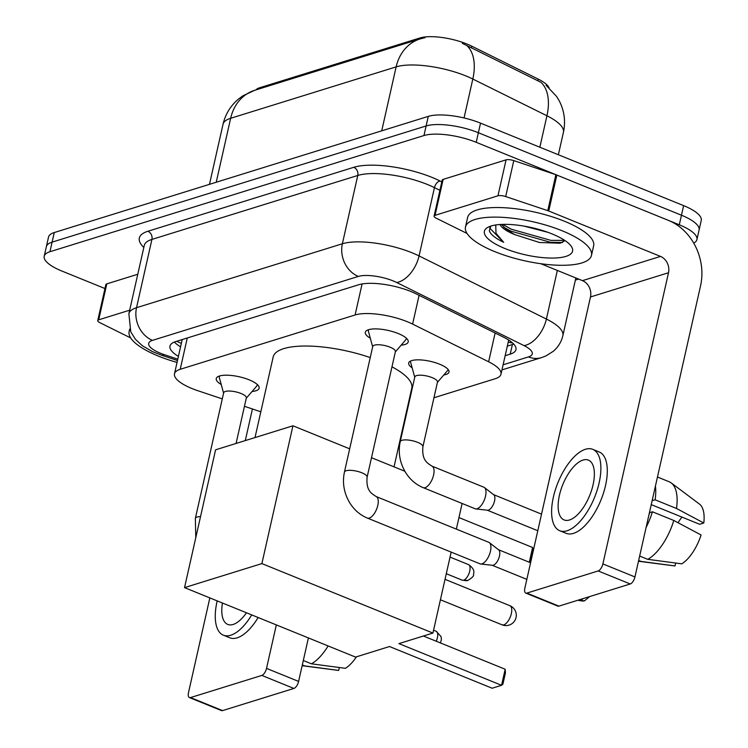 <?xml version="1.0" encoding="UTF-8"?>
<svg xmlns="http://www.w3.org/2000/svg" width="748" height="748" viewBox="0 0 748 748"><rect width="100%" height="100%" fill="white"/><g stroke="black" fill="none" stroke-linecap="round" stroke-linejoin="round"><path stroke-width="1.12" d="M412.157 367.838A20.664 6.386 12.7 0 1 408.689 362.995A20.664 6.386 12.7 0 1 439.609 364.201A20.664 6.386 12.7 0 1 449.006 372.083A20.664 6.386 12.7 0 1 443.798 374.972M221.23 384.519A21.982 6.797 12.7 0 1 216.247 378.563A21.982 6.797 12.7 0 1 249.149 379.834A21.982 6.797 12.7 0 1 259.135 388.231A21.982 6.797 12.7 0 1 252.076 391.475M370.307 338.218A21.982 6.797 12.7 0 1 365.323 332.262A21.982 6.797 12.7 0 1 398.216 333.533A21.982 6.797 12.7 0 1 408.212 341.92A21.982 6.797 12.7 0 1 401.152 345.174M433.952 397.758L495.26 378.712A38.746 11.977 -167.3 0 0 500.982 374.206A38.746 11.977 -167.3 0 0 488.631 361.78L412.606 324.09A38.746 11.977 -167.3 0 0 407.342 321.734A38.746 11.977 -167.3 0 0 355.094 314.973L180.221 369.297A38.746 11.977 -167.3 0 0 174.49 373.804A38.746 11.977 -167.3 0 0 197.977 390.755L222.287 398.89M549.051 87.759A34.876 10.771 -167.3 0 0 538.27 79.129L471.745 46.161A34.876 10.771 -167.3 0 0 467.014 44.039A34.876 10.771 -167.3 0 0 419.993 37.952L259.883 87.684A34.876 10.771 -167.3 0 0 255.694 89.994M407.782 405.884L408.333 405.715M244.446 406.304L260.818 411.783M546.115 85.309L556.699 96.576L559.308 100.989C564.375 110.928 565.75 121.382 563.412 132.349A51.659 15.96 -167.3 0 0 546.938 115.781A45.207 26.582 -63.6 0 0 540.991 82.345L462.32 43.328M104.963 288.541L61.822 271.019A38.746 11.977 12.7 0 1 44.207 256.227L46.367 246.644A38.746 11.977 12.7 0 1 52.098 242.137L426.126 125.963A38.746 11.977 12.7 0 1 478.374 132.723L681.465 215.218A38.746 11.977 12.7 0 1 699.081 230.01A38.746 11.977 12.7 0 0 681.465 215.218L478.374 132.723A38.746 11.977 12.7 0 0 426.126 125.963L52.098 242.137A38.746 11.977 12.7 0 0 46.367 246.644L48.526 237.06A38.746 11.977 12.7 0 1 54.258 232.553L428.286 116.37A38.746 11.977 12.7 0 1 480.534 123.13L683.625 205.635A38.746 11.977 12.7 0 1 701.241 220.417L696.921 239.594A38.746 11.977 12.7 0 1 693.714 243.091M505.152 355.721L510.23 354.141A38.746 11.977 -167.3 0 0 515.961 349.634A38.746 11.977 -167.3 0 0 503.61 337.208L416.178 293.871A38.746 11.977 -167.3 0 0 410.914 291.514A38.746 11.977 -167.3 0 0 358.666 284.754L175.696 341.584A38.746 11.977 -167.3 0 0 169.974 346.09A38.746 11.977 -167.3 0 0 178.407 356.394M44.207 256.227A38.746 11.977 12.7 0 1 49.938 251.721L423.966 135.547A38.746 11.977 12.7 0 1 476.214 142.307L679.306 224.802A38.746 11.977 12.7 0 1 696.921 239.594M578.597 279.069L575.38 280.07M180.567 346.81A38.746 11.977 12.7 0 1 174.377 342.051M513.717 344.089A38.746 11.977 12.7 0 1 512.389 344.557L507.312 346.137M494.849 251.655A64.58 19.953 12.7 0 1 465.48 227.009A64.58 19.953 12.7 0 1 562.113 230.758A64.58 19.953 12.7 0 1 591.472 255.405A64.58 19.953 12.7 0 1 494.849 251.655M465.48 227.009L467.64 217.425A64.58 19.953 12.7 0 1 564.273 221.174A64.58 19.953 12.7 0 1 593.641 245.821L591.472 255.405M501.459 224.419L506.518 229.627L514.727 234.601L539.476 242.492L560.159 243.212L565.086 240.622M552.024 233.9A45.207 13.969 12.7 0 1 571.182 246.176A45.207 13.969 12.7 0 1 554.707 258.023A45.207 13.969 12.7 0 1 504.937 248.523A45.207 13.969 12.7 0 1 487.771 227.383A45.207 13.969 12.7 0 1 552.024 233.9M514.727 234.601A32.286 9.976 12.7 0 1 514.362 234.451A32.286 9.976 12.7 0 1 500.001 224.503M523.796 226.055L547.957 232.338M490.866 226.074L489.314 230.795C490.669 234.535 495.457 238.36 503.675 242.287L495.989 233.264L495.746 224.97M503.787 227.27L510.819 231.104L550.472 242.296L562.571 242.492M502.693 224.372L511.249 229.197L550.902 240.389L564.731 240.389M489.585 227.981L503.675 242.287M435.056 215.34A6.461 1.992 -167.3 0 0 434.102 216.088L442.199 180.137A6.461 1.992 12.7 0 1 443.153 179.389L435.056 215.34L497.953 195.798L506.059 159.857A6.461 1.992 12.7 0 1 513.783 160.614L555.867 174.695A6.461 1.992 12.7 0 1 556.849 175.06L668.619 220.464A51.659 43.3 -107.3 0 1 700.567 285.764L634.949 576.942A6.461 2.899 112.1 0 1 630.237 583.973L598.166 570.948A6.461 2.899 -67.9 0 0 602.888 563.917L668.506 272.74A12.912 10.827 72.7 0 0 660.512 256.414L548.742 211.011A6.461 1.992 -167.3 0 0 547.77 210.646L505.685 196.565A6.461 1.992 -167.3 0 0 497.953 195.798M443.153 179.389L506.059 159.857M540.813 263.726L582.477 280.65A12.912 10.827 72.7 0 1 590.471 296.975L524.853 588.152A6.461 2.899 -67.9 0 0 525.779 593.089A6.461 2.899 -67.9 0 0 526.863 593.099L558.934 606.123L630.237 583.973M558.934 606.123A6.461 2.899 112.1 0 1 557.849 606.114L525.779 593.089M526.863 593.099L598.166 570.948M434.102 216.088A6.461 1.992 -167.3 0 0 436.159 218.164L467.051 233.47M569.499 519.982A32.286 14.511 -67.9 0 0 591.621 490.146A32.286 14.511 -67.9 0 0 588.395 460.114A32.286 14.511 -67.9 0 0 583.001 460.076A32.286 14.511 -67.9 0 0 560.878 489.912A32.286 14.511 -67.9 0 0 564.095 519.944A32.286 14.511 -67.9 0 0 569.499 519.982M651.246 504.62L699.651 524.283L703.793 522.992L676.501 508.481L655.126 499.804L652.396 500.646A37.456 16.83 -67.9 0 0 652.649 498.42M559.719 530.715L566.133 533.315A43.908 19.738 -67.9 0 0 573.482 533.371A43.908 19.738 -67.9 0 0 603.561 492.801A43.908 19.738 -67.9 0 0 599.185 451.951L592.771 449.342A43.908 19.738 -67.9 0 0 585.432 449.286A43.908 19.738 -67.9 0 0 555.343 489.865A43.908 19.738 -67.9 0 0 559.719 530.715A43.908 19.738 -67.9 0 0 567.068 530.771A43.908 19.738 -67.9 0 0 597.147 490.192A43.908 19.738 -67.9 0 0 592.771 449.342M655.126 499.804A42.617 19.158 -67.9 0 0 655.426 486.106M676.501 508.481A42.617 19.158 -67.9 0 0 671.227 482.928A42.617 19.158 -67.9 0 0 669.254 481.805L657.473 477.018M638.502 561.196A42.617 19.158 -67.9 0 0 639.362 561.355A42.617 19.158 -67.9 0 0 641.036 561.421L675.023 565.937L675.678 563.048M638.661 560.458L641.036 561.421M703.793 522.992A33.576 15.091 -67.9 0 0 699.474 504.087L671.227 482.928M639.362 561.355L674.369 565.881A33.576 15.091 -67.9 0 0 675.023 565.937M681.97 517.102A25.834 11.613 -67.9 0 0 678.071 522.74M648.909 515.026A37.456 16.83 -67.9 0 0 649.694 512.632L652.424 511.782L673.798 520.468L701.091 534.979A33.576 15.091 -67.9 0 1 681.755 563.842L647.768 559.336L639.662 556.045M646.132 527.34A42.617 19.158 -67.9 0 0 652.424 511.782M647.768 559.336A42.617 19.158 -67.9 0 0 673.798 520.468M177.052 362.443A64.58 19.953 12.7 0 1 158.492 356.132A64.58 19.953 12.7 0 1 129.133 331.486A64.58 19.953 12.7 0 1 129.872 329.634M255.012 437.571L273.188 356.918A71.032 21.954 12.7 0 1 370.232 357.581M391.98 366.829A71.032 21.954 12.7 0 1 411.774 388.147L394.037 466.855M389.53 646.534L492.147 688.225L501.562 685.299L398.946 643.617L432.914 633.06L261.894 563.59L184.532 587.619L355.552 657.09L389.53 646.534M505.18 669.245L505.433 672.92L502.89 684.186L501.562 685.299L505.18 669.245L423.396 636.015M462.124 503.469L456.345 529.116M451.166 552.108L432.914 633.06M184.532 587.619L215.583 449.819L292.945 425.79L261.894 563.59M404.846 471.24L371.504 457.701M349.671 448.828L292.945 425.79M458.945 517.569L532.613 547.499L532.866 551.183L530.154 562.59M529.294 562.244L532.613 547.499M368.801 329.634A19.373 5.984 -167.3 0 0 368.409 330.438A19.373 5.984 -167.3 0 0 368.446 331.439L372.663 346.801M390.119 347.194A11.622 3.59 -167.3 0 0 372.728 346.52L344.426 472.1A11.622 3.59 -167.3 0 1 345.782 470.866A11.622 3.59 -167.3 0 1 361.817 472.773A11.622 3.59 -167.3 0 1 367.109 477.205L395.402 351.625A11.622 3.59 -167.3 0 0 390.119 347.194M367.371 518.074A11.622 5.227 112.1 0 0 368.942 518.186A11.622 5.227 112.1 0 0 369.316 518.084A11.622 5.227 112.1 0 0 377.273 507.34A11.622 5.227 112.1 0 0 376.122 496.532L488.781 542.3A11.622 5.227 112.1 0 1 489.351 542.627A11.622 5.227 112.1 0 1 490.464 551.183A11.622 5.227 112.1 0 1 481.974 563.852A11.622 5.227 112.1 0 1 480.674 564.001A11.622 5.227 112.1 0 1 480.029 563.833L367.371 518.074C360.199 515.091 354.384 510.099 349.905 503.095C343.996 493.231 342.173 482.899 344.426 472.1M489.351 542.627L498.673 549.874A8.396 3.777 112.1 0 1 499.468 556.054A8.396 3.777 112.1 0 1 493.343 565.198A8.396 3.777 112.1 0 1 492.399 565.301L480.674 564.001M395.337 351.915L405.743 339.844A19.373 5.984 -167.3 0 0 406.201 338.956A19.373 5.984 -167.3 0 0 406.192 338.059M219.725 375.935A19.373 5.984 -167.3 0 0 219.332 376.74A19.373 5.984 -167.3 0 0 219.37 377.74L223.587 393.111M236.078 443.452L246.335 397.936A11.622 3.59 -167.3 0 0 241.052 393.495A11.622 3.59 -167.3 0 0 223.652 392.822L195.359 518.401A11.622 3.59 -167.3 0 1 196.715 517.177A11.622 3.59 -167.3 0 1 200.529 516.616M246.27 398.216L256.667 386.146A19.373 5.984 -167.3 0 0 257.134 385.257A19.373 5.984 -167.3 0 0 257.125 384.36M410.456 361.106A19.373 5.984 -167.3 0 0 410.521 361.892L414.738 377.254M422.901 446.79L437.486 382.078A11.622 3.59 -167.3 0 0 432.204 377.647A11.622 3.59 -167.3 0 0 414.803 376.973L400.227 441.675A11.622 3.59 -167.3 0 1 401.583 440.45A11.622 3.59 -167.3 0 1 417.618 442.349A11.622 3.59 -167.3 0 1 422.901 446.79C421.629 460.871 427.94 463.321 431.914 466.116A11.622 5.227 112.1 0 1 433.073 476.925A11.622 5.227 112.1 0 1 425.107 487.668A11.622 5.227 112.1 0 1 424.733 487.761A11.622 5.227 112.1 0 1 423.172 487.649L475.12 508.752A11.622 5.227 112.1 0 0 475.756 508.911A11.622 5.227 112.1 0 0 477.065 508.771A11.622 5.227 112.1 0 0 485.546 496.102A11.622 5.227 112.1 0 0 484.442 487.546A11.622 5.227 112.1 0 0 483.863 487.219L431.914 466.116M484.442 487.546L493.755 494.793A8.396 3.777 112.1 0 1 494.55 500.964A8.396 3.777 112.1 0 1 488.425 510.117A8.396 3.777 112.1 0 1 487.481 510.22L475.756 508.911M437.421 382.368L447.818 370.297A19.373 5.984 -167.3 0 0 448.22 369.624M98.699 319.817A6.461 1.992 -167.3 0 0 97.745 320.565L105.851 284.614A6.461 1.992 12.7 0 1 106.805 283.866L98.699 319.817L129.684 310.196M106.805 283.866L137.782 274.245M308.4 637.932L298.602 681.419A6.461 2.899 112.1 0 1 293.889 688.45L261.819 675.425A6.461 2.899 -67.9 0 0 266.531 668.385L276.33 624.907M209.842 597.895L188.496 692.629A6.461 2.899 -67.9 0 0 189.431 697.566A6.461 2.899 -67.9 0 0 190.516 697.575L222.577 710.6L293.889 688.45M222.577 710.6A6.461 2.899 112.1 0 1 221.502 710.591L189.431 697.566M190.516 697.575L261.819 675.425M245.297 440.591L252.422 408.978M97.745 320.565A6.461 1.992 -167.3 0 0 99.811 322.64L130.694 337.946M222.437 603.01A32.286 14.511 -67.9 0 0 227.747 624.421A32.286 14.511 -67.9 0 0 233.142 624.458A32.286 14.511 -67.9 0 0 246.475 612.78M217.191 600.887A43.908 19.738 -67.9 0 0 223.372 635.183L229.786 637.792A43.908 19.738 -67.9 0 0 237.125 637.848A43.908 19.738 -67.9 0 0 258.135 617.511M223.372 635.183A43.908 19.738 -67.9 0 0 230.711 635.248A43.908 19.738 -67.9 0 0 251.721 614.912M302.145 665.673A42.617 19.158 -67.9 0 0 303.015 665.823A42.617 19.158 -67.9 0 0 304.688 665.898L338.676 670.414L339.321 667.525M302.314 664.935L304.688 665.898M303.015 665.823L338.012 670.358A33.576 15.091 -67.9 0 0 338.676 670.414M356.441 656.819A33.576 15.091 -67.9 0 1 345.398 668.319L311.411 663.813L303.305 660.512M311.411 663.813A42.617 19.158 -67.9 0 0 328.11 645.945M419.095 295.31L412.606 324.09M471.745 46.161L471.362 47.9M181.549 339.77A12.912 3.992 -167.3 0 0 182.044 340.275M538.27 79.129L537.877 80.868M259.883 87.684L259.64 88.769M419.993 37.952L419.75 39.036M512.548 342.949A38.746 32.473 -107.3 0 1 508.219 342.107M362.088 283.959L355.094 314.973M495.12 333L488.631 361.78M187.271 337.993L180.221 369.297M539.85 147.234L546.938 115.781L472.82 79.036A51.659 15.96 -167.3 0 0 465.798 75.894A51.659 15.96 -167.3 0 0 396.141 66.881A45.207 37.886 -107.3 0 1 420.142 38.915L425.088 37.652M466.752 45.497A45.207 26.582 -63.6 0 1 472.82 79.036L464.05 117.969M381.723 130.835L396.141 66.881L230.655 118.287A51.659 15.96 -167.3 0 0 223.016 124.299C225.429 114.061 230.655 105.599 238.687 98.895L242.894 95.819L254.657 90.312A45.207 37.886 72.7 0 0 230.655 118.287L216.237 182.241M54.258 232.553L49.938 251.721M428.286 116.37L423.966 135.547M480.534 123.13L476.214 142.307M683.625 205.635L679.306 224.802M503.114 364.781L528.443 356.918A25.834 7.985 -167.3 0 0 524.03 345.623L396.692 282.501A25.834 7.985 -167.3 0 0 393.186 280.93A25.834 7.985 -167.3 0 0 358.348 276.423L152.499 340.359A25.834 7.985 -167.3 0 0 160.427 353.224A25.834 7.985 -167.3 0 0 164.345 354.674L177.781 359.171M164.345 354.674A25.834 7.676 -71.5 0 1 161.549 355.197L152.536 351.644L142.41 345.763L135.528 339.405L130.778 331.906L128.88 313.721A51.659 15.96 12.7 0 1 136.529 307.709L342.369 243.773A51.659 15.96 12.7 0 1 412.036 252.787A51.659 15.96 12.7 0 1 419.058 255.928L434.448 187.626A51.659 15.96 -167.3 0 0 427.426 184.485A51.659 15.96 -167.3 0 0 357.768 175.471L151.919 239.416A51.659 15.96 -167.3 0 0 144.28 245.419L144.308 245.288M143.822 247.457A58.12 17.961 12.7 0 1 147.926 231.254L353.767 167.309A6.461 5.414 -107.3 0 1 357.768 175.471L342.369 243.773A25.834 21.655 72.7 0 0 358.348 276.423M353.767 167.309A58.12 17.961 12.7 0 1 432.148 177.444A58.12 17.961 12.7 0 1 440.039 180.988L441.816 181.867M396.692 282.501A25.834 15.194 -63.6 0 0 419.058 255.928L546.395 319.05L557.344 270.439M524.03 345.623A25.834 15.194 -63.6 0 0 546.395 319.05A51.659 15.96 12.7 0 1 562.87 335.618L575.857 277.957M439.908 190.329L434.448 187.626A6.461 3.796 116.4 0 1 440.039 180.988M152.499 340.359A25.834 21.655 72.7 0 1 136.529 307.709L151.919 239.416A6.461 5.414 -107.3 0 0 147.926 231.254M528.443 356.918A25.834 21.655 72.7 0 0 541.505 357.619L546.049 355.87L553.305 351.27C558.195 347.1 561.383 341.883 562.87 335.618M512.389 344.557L510.23 354.141M590.471 296.975L668.506 272.74M582.477 280.65L660.512 256.414M556.849 175.06L548.742 211.011M602.888 563.917L634.949 576.942M547.77 210.646L555.867 174.695M513.783 160.614L505.685 196.565M511.351 613.584A10.332 4.647 -67.9 0 0 509.856 605.684A10.332 10.332 0 0 1 509.033 625.122A10.332 10.332 0 0 1 502.076 624.823A10.332 4.647 -67.9 0 0 503.806 624.842A10.332 4.647 -67.9 0 0 511.351 613.584M582.898 598.68A8.396 3.777 112.1 0 1 580.355 600.541A8.396 3.777 112.1 0 1 578.943 600.532L578.073 600.177M589.564 596.614L584.599 600.775A8.396 7.041 -107.3 0 1 580.355 600.541M440.469 642.953L441.414 639.484L441.068 636.632L436.196 631.284A8.396 3.777 112.1 0 1 436.206 641.223M462.227 580.177L467.874 580.42C472.259 577.727 474.129 575.792 473.484 574.614C473.306 573.735 476.214 569.939 468.547 564.618A8.396 3.777 112.1 0 1 469.379 572.426A8.396 3.777 112.1 0 1 463.629 580.186A8.396 3.777 112.1 0 1 462.227 580.177L446.294 573.707M467.874 580.42A8.396 7.041 -107.3 0 1 463.629 580.186M266.531 668.385L298.602 681.419M176.603 341.303L181.343 343.36M508.687 340.05L500.982 374.206M182.203 339.564L174.49 373.804M254.657 90.312L420.142 38.915M223.016 124.299L209.477 184.335M563.412 132.349L558.363 154.752M128.88 313.721L144.28 245.419M501.955 369.905L541.505 357.619M161.549 355.197L177.482 360.527M129.133 331.486L129.675 329.073M445.023 579.345L509.856 605.684M440.422 599.784L502.076 624.823M368.409 330.438L368.577 329.7M526.835 579.363L492.156 565.273M406.201 338.956L406.37 338.218M376.122 496.532C372.139 493.745 365.828 491.296 367.109 477.205M530.575 562.758L498.477 549.724M578.943 600.532L584.599 600.775M219.332 376.74L219.501 376.001M195.78 537.7L195.359 518.401M257.134 385.257L257.303 384.519M436.196 631.284L433.56 630.209M537.793 530.725L487.238 510.192M423.172 487.649C416 484.667 410.185 479.674 405.706 472.68C399.797 462.816 397.964 452.475 400.227 441.675M541.533 514.128L493.558 494.634M468.547 564.618L450.034 557.101"/></g></svg>
